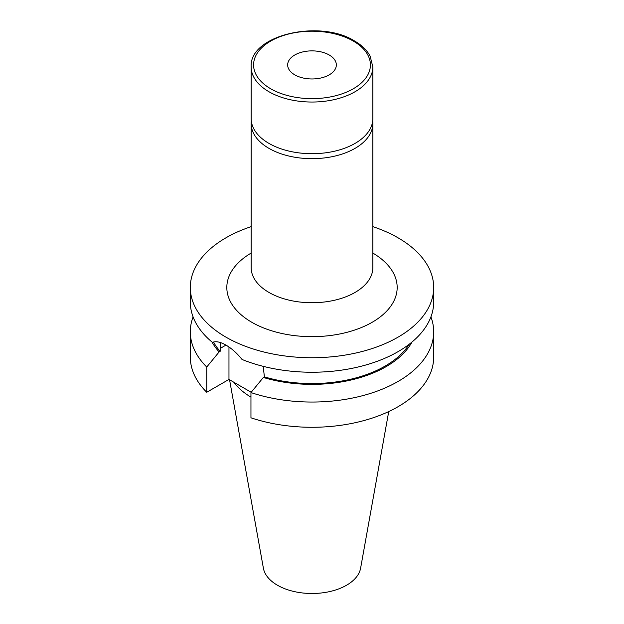 <?xml version="1.0" encoding="UTF-8"?>
<svg xmlns="http://www.w3.org/2000/svg" width="624" height="624" viewBox="0 0 624 624"><rect width="100%" height="100%" fill="white"/><g stroke="black" fill="none" stroke-linecap="round" stroke-linejoin="round"><path stroke-width="0.94" d="M329.207 54.99A24.336 14.048 0 0 0 302.687 51.94A24.336 14.048 0 0 0 287.664 64.919A24.336 14.048 0 0 0 294.793 74.857A24.336 14.048 0 0 0 321.313 77.906A24.336 14.048 0 0 0 336.336 64.919A24.336 14.048 0 0 0 329.207 54.99M372.84 66.908L372.84 118.576A60.84 35.123 180 0 1 335.283 151.031A60.84 35.123 180 0 1 268.975 143.411A60.84 35.123 180 0 1 251.16 118.576L251.16 66.908A60.84 35.123 180 0 0 268.975 91.751A60.84 35.123 180 0 0 335.283 99.364A60.84 35.123 180 0 0 372.84 66.908L370.126 56.144C366.998 50.224 361.795 45.162 354.518 40.958C319.753 18.923 249.054 35.116 251.16 66.908M372.692 121.056A60.84 35.123 180 0 1 372.84 123.544A60.84 35.123 180 0 1 335.283 155.992A60.84 35.123 180 0 1 268.975 148.379A60.84 35.123 180 0 1 251.16 123.544A60.84 35.123 180 0 1 251.308 121.056M263.203 366.343L264.397 376.865L263.367 377.458L250.957 392.566L250.957 417.807A121.688 70.255 180 0 0 372.746 417.908A121.688 70.255 180 0 0 433.688 357.029L433.688 331.796A121.688 70.255 180 0 1 372.746 392.668A121.688 70.255 180 0 1 250.957 392.566M372.84 226.637A121.688 70.255 180 0 1 398.042 237.806A121.688 70.255 180 0 1 433.688 287.477L433.688 301.985A121.688 70.255 180 0 1 368.098 364.33A121.688 70.255 180 0 1 242.034 359.463C237.042 353.215 231.683 348.426 225.958 345.103C220.381 341.897 215.881 340.985 212.441 342.381A121.688 70.255 180 0 1 190.312 301.985L190.312 287.477A121.688 70.255 180 0 1 251.16 226.637M388.729 411.559L360.61 568.191A48.867 28.213 180 0 1 328.341 591.872A48.867 28.213 180 0 1 277.446 585.234A48.867 28.213 180 0 1 263.39 568.191L229.562 379.774M433.688 287.477A121.688 70.255 180 0 1 358.566 352.388A121.688 70.255 180 0 1 225.958 337.155A121.688 70.255 180 0 1 190.312 287.477M190.312 331.796A121.688 70.255 180 0 0 206.731 367.037L206.731 392.27A121.688 70.255 180 0 1 190.312 357.029L190.312 331.796A121.688 70.255 180 0 1 193.081 316.891M430.919 316.891A121.688 70.255 180 0 1 433.688 331.796M206.731 392.27L228.969 379.431L251.199 392.27M206.731 367.037L219.141 351.92L220.171 351.328L220.646 342.638M220.171 351.328A103.436 59.717 180 0 1 213.478 342.022M409.211 344.245A103.436 59.717 180 0 1 264.397 376.865M219.141 351.92A104.824 60.52 180 0 1 212.02 342.038M411.98 342.038A104.824 60.52 180 0 1 263.367 377.458M250.957 397.137A84.997 49.07 180 0 1 233.805 382.231M228.969 347.014L228.969 379.431M251.16 123.544L251.16 267.61A60.84 35.123 0 0 0 268.975 292.445A60.84 35.123 0 0 0 335.283 300.066A60.84 35.123 0 0 0 372.84 267.61L372.84 123.544M372.84 253.063A85.176 49.179 180 0 1 371.92 322.429A85.176 49.179 180 0 1 251.768 322.257A85.176 49.179 180 0 1 251.16 253.063M353.301 41.075A58.406 33.719 180 0 1 353.301 88.764A58.406 33.719 180 0 1 270.699 88.764A58.406 33.719 180 0 1 270.699 41.075A58.406 33.719 180 0 1 353.301 41.075M220.171 348.449L225.958 345.103"/></g></svg>
